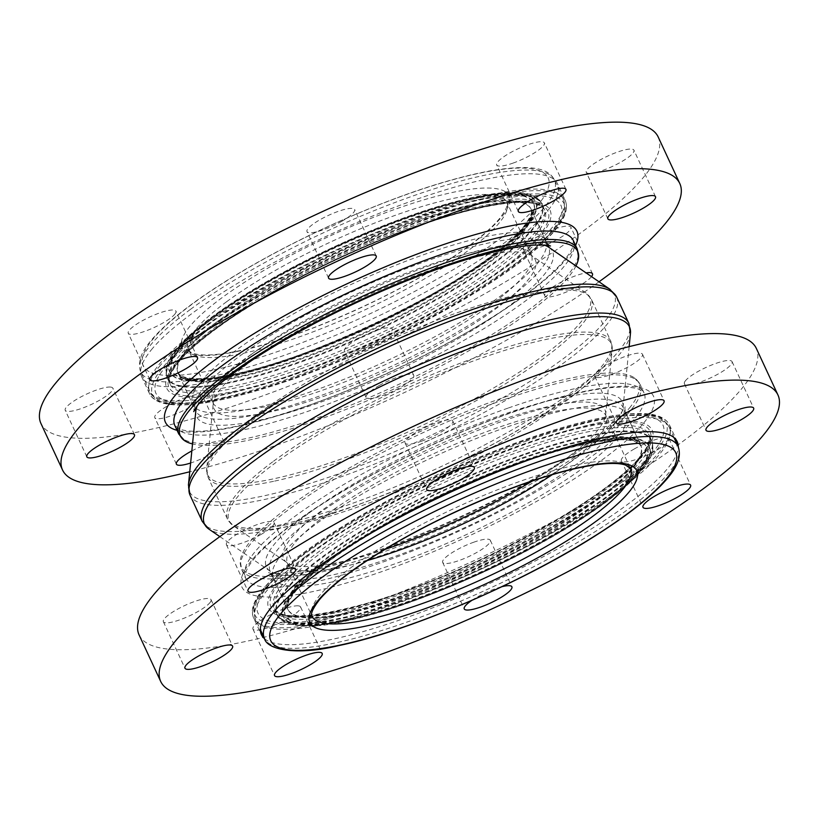<?xml version="1.0" encoding="UTF-8"?>
<svg xmlns="http://www.w3.org/2000/svg" width="819" height="819" viewBox="0 0 819 819"><rect width="100%" height="100%" fill="white"/><g stroke="black" fill="none" stroke-linecap="round" stroke-linejoin="round"><path stroke-width="0.61" stroke-dasharray="4.09 3.07" d="M597.256 377.498A26.269 5.692 155.1 0 0 625.337 368.396A26.269 5.692 155.1 0 0 642.485 354.269A26.269 5.692 155.1 0 0 616.267 360.165A26.269 5.692 155.1 0 0 594.84 376.382A26.269 5.692 155.1 0 0 597.256 377.498M685.523 380.651A26.269 5.692 155.1 0 0 684.418 383.732A26.269 5.692 155.1 0 0 710.636 377.835A26.269 5.692 155.1 0 0 732.063 361.609A26.269 5.692 155.1 0 0 710.872 365.315A26.269 5.692 155.1 0 0 685.523 380.651M634.479 448.843A26.269 5.692 155.1 0 0 621.386 460.78A26.269 5.692 155.1 0 0 647.604 454.883A26.269 5.692 155.1 0 0 669.031 438.667A26.269 5.692 155.1 0 0 634.479 448.843M471.713 600.47A26.269 5.692 -24.9 0 1 495.628 588.626A26.269 5.692 -24.9 0 1 501.955 586.691M474.027 542.117A26.269 5.692 155.1 0 0 442.659 562.397A26.269 5.692 155.1 0 0 468.877 556.5A26.269 5.692 155.1 0 0 490.305 540.284A26.269 5.692 155.1 0 0 474.027 542.117M298.167 605.835A26.269 5.692 155.1 0 0 270.096 614.936A26.269 5.692 155.1 0 0 252.938 629.064A26.269 5.692 155.1 0 0 279.156 623.167A26.269 5.692 155.1 0 0 300.593 606.951A26.269 5.692 155.1 0 0 298.167 605.835M209.91 602.682A26.269 5.692 155.1 0 0 211.015 599.61A26.269 5.692 155.1 0 0 184.797 605.507A26.269 5.692 155.1 0 0 163.37 621.723A26.269 5.692 155.1 0 0 184.551 618.017A26.269 5.692 155.1 0 0 209.91 602.682M260.954 534.5A26.269 5.692 155.1 0 0 274.048 522.553A26.269 5.692 155.1 0 0 247.829 528.46A26.269 5.692 155.1 0 0 226.402 544.676A26.269 5.692 155.1 0 0 260.954 534.5M421.396 441.226A26.269 5.692 155.1 0 0 452.774 420.935A26.269 5.692 155.1 0 0 426.556 426.832A26.269 5.692 155.1 0 0 405.129 443.048A26.269 5.692 155.1 0 0 421.396 441.226M139.097 634.93A340.243 73.69 155.1 0 0 478.736 558.507A340.243 73.69 155.1 0 0 756.336 348.413M264.619 638.789A229.218 49.642 155.1 0 0 490.212 583.21A229.218 49.642 155.1 0 0 678.265 446.775M629.35 408.169A219.031 47.441 155.1 0 0 634.336 377.784A219.031 47.441 155.1 0 0 419.891 431.726A219.031 47.441 155.1 0 0 240.274 560.698A219.031 47.441 155.1 0 0 405.19 541.185A219.031 47.441 155.1 0 0 629.35 408.169M110.452 387.059A26.269 5.692 155.1 0 0 82.371 396.161A26.269 5.692 155.1 0 0 65.223 410.288A26.269 5.692 155.1 0 0 91.441 404.391A26.269 5.692 155.1 0 0 112.868 388.175A26.269 5.692 155.1 0 0 110.452 387.059M186.169 397.348A26.269 5.692 155.1 0 0 154.801 417.629A26.269 5.692 155.1 0 0 181.019 411.732A26.269 5.692 155.1 0 0 202.447 395.516A26.269 5.692 155.1 0 0 186.169 397.348M191.83 450.911A26.269 5.692 -24.9 0 1 207.76 443.857A26.269 5.692 -24.9 0 1 224.037 442.035A26.269 5.692 -24.9 0 1 190.622 463.011M357.606 339.025A26.269 5.692 155.1 0 0 344.512 350.962A26.269 5.692 155.1 0 0 370.731 345.065A26.269 5.692 155.1 0 0 392.158 328.849A26.269 5.692 155.1 0 0 357.606 339.025M379.197 385.544A26.269 5.692 -24.9 0 1 413.749 375.368A26.269 5.692 -24.9 0 1 392.321 391.584A26.269 5.692 -24.9 0 1 366.103 397.481A26.269 5.692 -24.9 0 1 379.197 385.544M524.334 246.273A26.269 5.692 155.1 0 0 523.239 249.345A26.269 5.692 155.1 0 0 549.457 243.448A26.269 5.692 155.1 0 0 570.884 227.232A26.269 5.692 155.1 0 0 549.692 230.927A26.269 5.692 155.1 0 0 524.334 246.273M591.523 276.638A26.269 5.692 -24.9 0 1 566.257 292.055A26.269 5.692 -24.9 0 1 544.83 295.864A26.269 5.692 -24.9 0 1 545.925 292.782A26.269 5.692 -24.9 0 1 586.076 272.891M588.687 173.403A26.269 5.692 155.1 0 0 616.768 164.302A26.269 5.692 155.1 0 0 633.916 150.174A26.269 5.692 155.1 0 0 607.698 156.081A26.269 5.692 155.1 0 0 586.271 172.297A26.269 5.692 155.1 0 0 588.687 173.403M512.97 163.124A26.269 5.692 155.1 0 0 544.338 142.834A26.269 5.692 155.1 0 0 518.12 148.73A26.269 5.692 155.1 0 0 496.693 164.947A26.269 5.692 155.1 0 0 512.97 163.124M341.533 221.437A26.269 5.692 155.1 0 0 354.627 209.5A26.269 5.692 155.1 0 0 328.409 215.397A26.269 5.692 155.1 0 0 306.982 231.613A26.269 5.692 155.1 0 0 341.533 221.437M174.805 314.199A26.269 5.692 155.1 0 0 175.901 311.118A26.269 5.692 155.1 0 0 149.682 317.025A26.269 5.692 155.1 0 0 128.255 333.241A26.269 5.692 155.1 0 0 149.447 329.535A26.269 5.692 155.1 0 0 174.805 314.199M658.189 136.978A340.243 73.69 -24.9 0 1 380.6 347.072A340.243 73.69 -24.9 0 1 40.95 423.495M599.027 281.787A340.243 73.69 -24.9 0 1 189.742 471.775M151.269 349.918A229.218 49.642 -24.9 0 1 372.573 216.032A229.218 49.642 -24.9 0 1 557.483 183.722A229.218 49.642 -24.9 0 1 370.475 325.266A229.218 49.642 -24.9 0 1 141.656 376.74A229.218 49.642 -24.9 0 1 151.269 349.918M575.972 265.95A219.031 47.441 -24.9 0 1 316.052 420.618A219.031 47.441 -24.9 0 1 192.526 443.939M188.431 484.92A234.244 50.727 155.1 0 0 262.131 496.232A234.244 50.727 155.1 0 0 512.131 392.321A234.244 50.727 155.1 0 0 609.92 289.271M616.676 297.072A235.186 50.932 -24.9 0 1 502.119 402.426A235.186 50.932 -24.9 0 1 263.032 499.805A235.186 50.932 -24.9 0 1 190.028 495.116M202.201 521.345A235.186 50.932 155.1 0 0 275.204 526.023A235.186 50.932 155.1 0 0 514.291 428.654A235.186 50.932 155.1 0 0 628.849 323.3M197.154 405.999A196.181 42.486 -24.9 0 1 239.363 362.837A196.181 42.486 -24.9 0 1 409.029 273.3A196.181 42.486 -24.9 0 1 544.011 244.994M548.812 247.297A196.181 42.486 -24.9 0 1 466.912 333.599A196.181 42.486 -24.9 0 1 257.535 420.618A196.181 42.486 -24.9 0 1 195.813 411.148L195.639 410.8A194.594 42.148 -24.9 0 0 256.04 414.67A194.594 42.148 -24.9 0 0 453.869 334.101A194.594 42.148 -24.9 0 0 548.648 246.928L548.812 247.297M630.446 333.497A234.244 50.727 -24.9 0 1 503.091 438.687A234.244 50.727 -24.9 0 1 277.231 528.757A234.244 50.727 -24.9 0 1 208.958 529.146M309.08 513.022A196.181 42.486 -24.9 0 1 509.029 412.5A196.181 42.486 -24.9 0 1 623.064 407.268A196.181 42.486 -24.9 0 1 516.4 495.362A196.181 42.486 -24.9 0 1 327.252 570.802A196.181 42.486 -24.9 0 1 270.065 571.13A196.181 42.486 -24.9 0 1 309.08 513.022M195.035 409.07A194.594 42.148 -24.9 0 1 238.012 357.35A194.594 42.148 -24.9 0 1 422.02 262.653A194.594 42.148 -24.9 0 1 547.716 245.352M220.352 319.297A194.594 42.148 -24.9 0 1 408.026 223.28A194.594 42.148 -24.9 0 1 530.988 208.876A194.594 42.148 -24.9 0 1 436.199 296.048A194.594 42.148 -24.9 0 1 238.37 376.607A194.594 42.148 -24.9 0 1 177.969 372.737A194.594 42.148 -24.9 0 1 220.352 319.297M233.558 374.488A199.375 43.182 -24.9 0 1 292.977 267.895A199.375 43.182 -24.9 0 1 530.999 217.342A199.375 43.182 -24.9 0 1 233.558 374.488M232.135 375.542A201.761 43.694 -24.9 0 1 292.27 267.67A201.761 43.694 -24.9 0 1 533.138 216.513A201.761 43.694 -24.9 0 1 232.135 375.542M231.255 381.879A206.542 44.728 -24.9 0 1 167.137 377.764A206.542 44.728 -24.9 0 1 212.121 321.038A206.542 44.728 -24.9 0 1 411.312 219.134A206.542 44.728 -24.9 0 1 541.82 203.849A206.542 44.728 -24.9 0 1 441.216 296.365A206.542 44.728 -24.9 0 1 231.255 381.879M214.087 325.266A206.542 44.728 -24.9 0 1 413.278 223.362A206.542 44.728 -24.9 0 1 543.775 208.077A206.542 44.728 -24.9 0 1 443.181 300.593A206.542 44.728 -24.9 0 1 233.21 386.107A206.542 44.728 -24.9 0 1 169.103 381.992A206.542 44.728 -24.9 0 1 214.087 325.266M232.33 392.434A211.312 45.762 -24.9 0 1 295.301 279.463A211.312 45.762 -24.9 0 1 547.573 225.88A211.312 45.762 -24.9 0 1 232.33 392.434M225.205 397.706A223.249 48.352 -24.9 0 1 291.738 278.347A223.249 48.352 -24.9 0 1 558.261 221.734A223.249 48.352 -24.9 0 1 225.205 397.706M199.273 328.419A228.03 49.386 -24.9 0 1 419.185 215.909A228.03 49.386 -24.9 0 1 563.267 199.027A228.03 49.386 -24.9 0 1 452.201 301.177A228.03 49.386 -24.9 0 1 220.393 395.577A228.03 49.386 -24.9 0 1 149.611 391.042A228.03 49.386 -24.9 0 1 199.273 328.419M190.438 309.387A228.03 49.386 -24.9 0 1 410.36 196.877A228.03 49.386 -24.9 0 1 554.432 179.996A228.03 49.386 -24.9 0 1 443.366 282.146A228.03 49.386 -24.9 0 1 211.558 376.545A228.03 49.386 -24.9 0 1 140.776 372.01A228.03 49.386 -24.9 0 1 190.438 309.387M212.449 370.219A223.249 48.352 -24.9 0 1 278.982 250.86A223.249 48.352 -24.9 0 1 545.505 194.246A223.249 48.352 -24.9 0 1 212.449 370.219M238.094 351.269A180.272 39.046 -24.9 0 1 291.82 254.883A180.272 39.046 -24.9 0 1 507.033 209.173A180.272 39.046 -24.9 0 1 238.094 351.269M226.648 301.699A175.501 38.012 -24.9 0 1 395.905 215.1A175.501 38.012 -24.9 0 1 506.787 202.119A175.501 38.012 -24.9 0 1 421.304 280.733A175.501 38.012 -24.9 0 1 242.905 353.388A175.501 38.012 -24.9 0 1 188.421 349.897A175.501 38.012 -24.9 0 1 226.648 301.699M251.177 354.555A175.501 38.012 -24.9 0 1 420.434 267.967A175.501 38.012 -24.9 0 1 531.326 254.975A175.501 38.012 -24.9 0 1 445.843 333.589A175.501 38.012 -24.9 0 1 267.434 406.244A175.501 38.012 -24.9 0 1 212.96 402.753A175.501 38.012 -24.9 0 1 251.177 354.555M252.528 360.043A177.078 38.35 -24.9 0 1 413.411 276.279A177.078 38.35 -24.9 0 1 531.848 255.743A177.078 38.35 -24.9 0 1 457.923 333.65A177.078 38.35 -24.9 0 1 268.939 412.203A177.078 38.35 -24.9 0 1 213.216 403.644A177.078 38.35 -24.9 0 1 252.528 360.043M253.48 416.891A210.678 45.629 -24.9 0 1 444.891 317.24A210.678 45.629 -24.9 0 1 585.79 292.803A210.678 45.629 -24.9 0 1 497.839 385.493A210.678 45.629 -24.9 0 1 272.993 478.951A210.678 45.629 -24.9 0 1 206.705 468.775A210.678 45.629 -24.9 0 1 253.48 416.891M273.587 481.326A211.312 45.762 -24.9 0 1 207.995 477.119A211.312 45.762 -24.9 0 1 254.013 419.093A211.312 45.762 -24.9 0 1 457.811 314.824A211.312 45.762 -24.9 0 1 591.338 299.181A211.312 45.762 -24.9 0 1 488.411 393.847A211.312 45.762 -24.9 0 1 273.587 481.326M273.566 461.199A211.312 45.762 -24.9 0 1 477.364 356.93A211.312 45.762 -24.9 0 1 610.882 341.298A211.312 45.762 -24.9 0 1 507.954 435.954A211.312 45.762 -24.9 0 1 293.141 523.443A211.312 45.762 -24.9 0 1 227.539 519.236A211.312 45.762 -24.9 0 1 273.566 461.199M294.492 525.266A210.678 45.629 -24.9 0 1 233.087 525.614A210.678 45.629 -24.9 0 1 274.979 463.206A210.678 45.629 -24.9 0 1 489.711 355.262A210.678 45.629 -24.9 0 1 612.172 349.641A210.678 45.629 -24.9 0 1 497.624 444.246A210.678 45.629 -24.9 0 1 294.492 525.266M384.715 549.488A177.078 38.35 -24.9 0 1 338.646 562.377A177.078 38.35 -24.9 0 1 287.029 562.673A177.078 38.35 -24.9 0 1 322.246 510.227A177.078 38.35 -24.9 0 1 502.723 419.492A177.078 38.35 -24.9 0 1 605.661 414.772A177.078 38.35 -24.9 0 1 532.545 480.876M367.188 560.565A175.501 38.012 -24.9 0 1 342.025 566.932A175.501 38.012 -24.9 0 1 287.551 563.441A175.501 38.012 -24.9 0 1 325.767 515.243A175.501 38.012 -24.9 0 1 495.024 428.654A175.501 38.012 -24.9 0 1 605.917 415.663A175.501 38.012 -24.9 0 1 552.323 474.631M350.307 568.11A175.501 38.012 -24.9 0 1 519.563 481.511A175.501 38.012 -24.9 0 1 630.456 468.519L605.661 414.772L612.172 349.641L610.882 341.298L591.338 299.181L585.79 292.803L531.848 255.743L506.787 202.119C508.579 204.33 506.111 209.879 499.385 218.755C490.489 229.371 475.593 241.728 454.709 255.835C415.54 281.767 370.331 305.006 319.082 325.542C288.851 337.438 262.182 345.864 239.056 350.819C216.615 355.385 201.32 356.204 193.192 353.296L190.366 351.955L188.421 349.897L213.216 403.644L206.705 468.775L207.995 477.119L227.539 519.236L233.087 525.614L287.029 562.673L312.09 616.308A175.501 38.012 -24.9 0 1 350.307 568.11M678.101 446.406A228.03 49.386 -24.9 0 1 567.035 548.556A228.03 49.386 -24.9 0 1 335.227 642.956A228.03 49.386 -24.9 0 1 264.445 638.421M305.272 556.766A228.03 49.386 -24.9 0 1 525.184 444.256A228.03 49.386 -24.9 0 1 669.266 427.375A228.03 49.386 -24.9 0 1 558.2 529.524A228.03 49.386 -24.9 0 1 326.392 623.924A228.03 49.386 -24.9 0 1 255.61 619.389A228.03 49.386 -24.9 0 1 305.272 556.766M327.272 617.598A223.249 48.352 -24.9 0 1 393.816 498.239A223.249 48.352 -24.9 0 1 660.339 441.625A223.249 48.352 -24.9 0 1 327.272 617.598M334.398 612.336A211.312 45.762 -24.9 0 1 397.379 499.355A211.312 45.762 -24.9 0 1 649.651 445.771A211.312 45.762 -24.9 0 1 334.398 612.336M320.075 553.624A206.542 44.728 -24.9 0 1 519.277 451.709A206.542 44.728 -24.9 0 1 649.774 436.425A206.542 44.728 -24.9 0 1 549.17 528.941A206.542 44.728 -24.9 0 1 339.209 614.455A206.542 44.728 -24.9 0 1 275.102 610.339A206.542 44.728 -24.9 0 1 320.075 553.624M322.041 557.852A206.542 44.728 -24.9 0 1 521.232 455.937A206.542 44.728 -24.9 0 1 651.74 440.653A206.542 44.728 -24.9 0 1 551.136 533.169A206.542 44.728 -24.9 0 1 341.175 618.683A206.542 44.728 -24.9 0 1 277.057 614.567A206.542 44.728 -24.9 0 1 322.041 557.852M345.987 620.802A201.761 43.694 -24.9 0 1 406.122 512.94A201.761 43.694 -24.9 0 1 646.99 461.783A201.761 43.694 -24.9 0 1 345.987 620.802M347.41 619.748A199.375 43.182 -24.9 0 1 406.828 513.165A199.375 43.182 -24.9 0 1 644.85 462.612A199.375 43.182 -24.9 0 1 347.41 619.748M348.3 613.421A194.594 42.148 -24.9 0 1 287.889 609.541A194.594 42.148 -24.9 0 1 330.272 556.101A194.594 42.148 -24.9 0 1 517.946 460.083A194.594 42.148 -24.9 0 1 640.908 445.679A194.594 42.148 -24.9 0 1 546.119 532.852A194.594 42.148 -24.9 0 1 348.3 613.421M312.602 518.048A194.594 42.148 -24.9 0 1 500.286 422.02A194.594 42.148 -24.9 0 1 623.239 407.616A194.594 42.148 -24.9 0 1 528.46 494.799A194.594 42.148 -24.9 0 1 330.63 575.358A194.594 42.148 -24.9 0 1 270.229 571.488A194.594 42.148 -24.9 0 1 312.602 518.048M527.344 440.735A229.218 49.642 155.1 0 0 253.542 617.782A229.218 49.642 155.1 0 0 438.452 585.472A229.218 49.642 155.1 0 0 659.756 451.586A229.218 49.642 155.1 0 0 669.369 424.764A229.218 49.642 155.1 0 0 527.344 440.735M656.705 450.194A226.832 49.13 155.1 0 0 418.826 484.613A226.832 49.13 155.1 0 0 305.886 622.655A226.832 49.13 155.1 0 0 656.705 450.194M641.216 455.64A208.927 45.25 155.1 0 0 422.113 487.336A208.927 45.25 155.1 0 0 318.089 614.485A208.927 45.25 155.1 0 0 641.216 455.64M640.13 458.486A206.542 44.728 155.1 0 0 648.791 434.305A206.542 44.728 155.1 0 0 520.823 448.699A206.542 44.728 155.1 0 0 274.119 608.23A206.542 44.728 155.1 0 0 440.735 579.115A206.542 44.728 155.1 0 0 640.13 458.486M523.474 454.412A206.542 44.728 155.1 0 0 276.771 613.933A206.542 44.728 155.1 0 0 443.376 584.827A206.542 44.728 155.1 0 0 642.782 464.189A206.542 44.728 155.1 0 0 651.443 440.018A206.542 44.728 155.1 0 0 523.474 454.412M640.612 469.871A201.761 43.694 155.1 0 0 429.023 500.481A201.761 43.694 155.1 0 0 328.573 623.269A201.761 43.694 155.1 0 0 640.612 469.871M638.544 470.597A199.375 43.182 155.1 0 0 429.463 500.849A199.375 43.182 155.1 0 0 330.2 622.174A199.375 43.182 155.1 0 0 638.544 470.597M520.045 458.609A194.594 42.148 155.1 0 0 287.592 608.906A194.594 42.148 155.1 0 0 444.574 581.48A194.594 42.148 155.1 0 0 632.452 467.823A194.594 42.148 155.1 0 0 640.612 445.045A194.594 42.148 155.1 0 0 520.045 458.609M505.61 427.518A194.594 42.148 155.1 0 0 273.167 577.825A194.594 42.148 155.1 0 0 430.149 550.399A194.594 42.148 155.1 0 0 618.028 436.732A194.594 42.148 155.1 0 0 626.187 413.964A194.594 42.148 155.1 0 0 505.61 427.518M503.992 399.682A219.666 47.574 155.1 0 0 241.595 569.359A219.666 47.574 155.1 0 0 418.806 538.39A219.666 47.574 155.1 0 0 630.886 410.094A219.666 47.574 155.1 0 0 640.089 384.377A219.666 47.574 155.1 0 0 503.992 399.682M507.913 408.149A219.666 47.574 155.1 0 0 245.526 577.815A219.666 47.574 155.1 0 0 422.727 546.846A219.666 47.574 155.1 0 0 634.807 418.55A219.666 47.574 155.1 0 0 644.021 392.833A219.666 47.574 155.1 0 0 507.913 408.149M643.949 422.717A226.832 49.13 155.1 0 0 406.06 457.125A226.832 49.13 155.1 0 0 293.13 595.167A226.832 49.13 155.1 0 0 643.949 422.717M159.121 366.83A229.218 49.642 -24.9 0 1 380.425 232.944A229.218 49.642 -24.9 0 1 565.335 200.635A229.218 49.642 -24.9 0 1 291.533 377.682A229.218 49.642 -24.9 0 1 149.508 393.663A229.218 49.642 -24.9 0 1 159.121 366.83M293.202 378.962A226.832 49.13 -24.9 0 1 221.058 319.134A226.832 49.13 -24.9 0 1 560.954 199.693A226.832 49.13 -24.9 0 1 293.202 378.962M298.351 372.665A208.927 45.25 -24.9 0 1 231.9 317.567A208.927 45.25 -24.9 0 1 544.963 207.555A208.927 45.25 -24.9 0 1 298.351 372.665M298.055 369.717A206.542 44.728 -24.9 0 1 170.086 384.111A206.542 44.728 -24.9 0 1 178.747 359.93A206.542 44.728 -24.9 0 1 378.143 239.302A206.542 44.728 -24.9 0 1 544.758 210.186A206.542 44.728 -24.9 0 1 298.055 369.717M176.095 354.228A206.542 44.728 -24.9 0 1 375.501 233.589A206.542 44.728 -24.9 0 1 542.106 204.484A206.542 44.728 -24.9 0 1 295.403 364.005A206.542 44.728 -24.9 0 1 167.434 378.398A206.542 44.728 -24.9 0 1 176.095 354.228M294.809 358.098A201.761 43.694 -24.9 0 1 230.641 304.883A201.761 43.694 -24.9 0 1 532.964 198.648A201.761 43.694 -24.9 0 1 294.809 358.098M295.495 357.258A199.375 43.182 -24.9 0 1 232.094 304.678A199.375 43.182 -24.9 0 1 530.835 199.693A199.375 43.182 -24.9 0 1 295.495 357.258M186.425 350.593A194.594 42.148 -24.9 0 1 374.303 236.937A194.594 42.148 -24.9 0 1 531.285 209.51A194.594 42.148 -24.9 0 1 298.833 359.807A194.594 42.148 -24.9 0 1 178.266 373.372A194.594 42.148 -24.9 0 1 186.425 350.593M200.85 381.685A194.594 42.148 -24.9 0 1 388.728 268.028A194.594 42.148 -24.9 0 1 545.71 240.591A194.594 42.148 -24.9 0 1 313.267 390.898A194.594 42.148 -24.9 0 1 192.69 404.463A194.594 42.148 -24.9 0 1 200.85 381.685M577.282 249.058A219.666 47.574 -24.9 0 1 314.885 418.734A219.666 47.574 -24.9 0 1 178.788 434.039M573.351 240.602A219.666 47.574 -24.9 0 1 310.964 410.268A219.666 47.574 -24.9 0 1 174.857 425.583L180.016 429.197C183.405 430.456 188.401 431.163 195.004 431.306C220.311 431.439 257.483 423.013 306.531 406.029C376.914 381.511 459.828 340.335 512.94 303.562C537.203 286.793 554.463 272.164 564.721 259.684C568.877 254.545 571.56 250.276 572.788 246.877L573.351 240.602M575.573 245.372A226.832 49.13 -24.9 0 1 305.958 406.449A226.832 49.13 -24.9 0 1 177.068 430.344M219.85 536.629L270.065 571.13L287.889 609.541C285.933 606.582 288.687 600.266 296.15 590.601C306.04 578.808 322.543 565.11 345.669 549.498C389.015 520.792 439.056 495.075 495.761 472.348C540.038 455.016 576.494 444.512 605.128 440.806C619.041 439.209 629.033 439.465 635.114 441.574L640.908 445.679L623.064 407.268L629.135 346.642M547.931 245.383L530.988 208.876C532.944 211.834 530.19 218.151 522.727 227.815C512.837 239.609 496.334 253.306 473.208 268.919C441.318 290.202 404.125 310.483 361.609 329.781C313.493 351.3 271.14 366.052 234.531 374.048C209.859 379.084 192.915 380.006 183.702 376.822L180.364 375.276L177.969 372.737L194.922 409.254M167.137 377.764C162.449 364.271 173.085 352.027 183.272 341.328C196.877 327.569 216.625 312.51 242.516 296.15C273.976 276.402 309.132 257.862 347.973 240.52C400.829 217.24 446.294 202.109 484.387 195.127C518.017 189.455 537.162 192.363 541.82 203.849L543.775 208.077C543.263 206.439 541.093 204.914 537.274 203.511C530.743 201.31 520.167 201.054 505.558 202.754C475.174 206.675 436.517 217.823 389.578 236.2C329.453 260.288 276.402 287.561 230.436 317.987C206.357 334.244 189.015 348.577 178.419 360.984C170.035 371.611 166.922 378.613 169.103 381.992L167.137 377.764M563.267 199.027C568.345 213.452 556.797 226.976 545.526 238.769C530.497 253.962 508.681 270.598 480.047 288.687C406.019 335.892 293.97 383.886 224.232 398.147C181.194 408.671 151.986 402.221 149.611 391.042L140.776 372.01C135.708 357.586 147.256 344.062 158.528 332.268C173.546 317.076 195.372 300.44 223.996 282.35C258.784 260.514 297.655 240.008 340.612 220.833C399.068 195.086 449.344 178.347 491.441 170.639C530.497 164.312 548.638 167.905 554.432 179.996L563.267 199.027M674.006 437.592L669.266 427.375C663.462 415.284 645.321 411.691 606.275 418.018C564.178 425.737 513.902 442.465 455.446 468.212C412.489 487.387 373.618 507.893 338.831 529.729C310.206 547.819 288.38 564.455 273.351 579.647C262.08 591.441 250.532 604.965 255.61 619.389L260.35 629.606M649.774 436.425C651.955 439.803 648.843 446.805 640.458 457.432C629.862 469.84 612.52 484.172 588.441 500.429C554.627 522.993 515.182 544.502 470.106 564.946C419.103 587.766 374.191 603.408 335.37 611.885C309.387 617.209 291.441 618.202 281.521 614.885L277.017 612.632L275.102 610.339L277.057 614.567C279.75 625.286 306.296 630.62 345.014 621.252C408.108 608.343 509.408 564.956 576.361 522.266C602.252 505.907 622 490.847 635.605 477.088C645.792 466.39 656.428 454.146 651.74 440.653L649.774 436.425M594.84 376.382L616.431 422.901M642.485 354.269L664.076 400.788M684.418 383.732L706.009 430.241M732.063 361.609L753.654 408.128M621.386 460.78L642.976 507.299M669.031 438.667L690.622 485.176M442.659 562.397L464.25 608.916M490.305 540.284L511.895 586.803M252.938 629.064L274.539 675.583M300.593 606.951L322.184 653.47M163.37 621.723L184.961 668.243M211.015 599.61L232.606 646.119M226.402 544.676L247.993 591.185M274.048 522.553L295.639 569.072M405.129 443.048L426.719 489.567M452.774 420.935L474.365 467.454M677.221 441.676L669.369 424.764C663.308 413.79 646.918 412.766 630.732 413.79C610.534 415.172 584.981 420.587 554.064 430.026C510.687 443.448 465.294 461.773 417.905 485.002C362.51 512.51 318.847 539.404 286.937 565.683C271.826 578.306 261.578 589.445 256.183 599.099C252.16 606.173 251.279 612.407 253.542 617.782L261.394 634.694M640.345 456.244C647.809 447.409 650.624 440.09 648.791 434.305L651.443 440.018C653.879 446.314 652.856 453.02 648.392 460.135L642.352 468.663C621.16 494.983 564.107 532.647 498.31 564.404C460.002 582.882 423.147 597.757 387.756 609.039C358.548 618.253 334.295 623.617 315.008 625.132C300.266 626.003 284.05 626.228 276.771 613.933L274.119 608.23C280.098 619.707 310.176 618.304 364.353 604.012C462.571 577.313 607.995 499.211 640.345 456.244M287.592 608.906C285.636 605.947 288.39 599.631 295.854 589.967C305.743 578.173 322.256 564.475 345.372 548.863C388.728 520.157 438.759 494.441 495.475 471.713C539.741 454.391 576.197 443.878 604.831 440.182C618.744 438.574 628.736 438.83 634.817 440.939L640.612 445.045L626.187 413.964C624.938 409.961 624.6 407.575 625.173 406.797L620.198 414.353C608.763 428.429 585.718 446.386 551.064 468.243C476.658 515.161 361.333 562.377 301.484 571.314C280.999 573.802 269.953 574.17 268.356 572.43C269.471 572.665 271.079 574.457 273.167 577.825L287.592 608.906M634.336 377.784L640.089 384.377L644.021 392.833L638.861 389.22C635.472 387.96 630.476 387.254 623.873 387.111C607.718 386.896 585.401 390.643 556.94 398.351C515.274 409.899 470.034 427.119 421.232 450.01C364.864 476.842 319.267 503.695 284.439 530.548C271.243 540.909 261.261 550.153 254.504 558.302C250.184 563.585 247.379 567.976 246.12 571.478C245.055 576.392 244.85 578.511 245.526 577.815L241.595 569.359L240.274 560.698M134.459 434.684L112.868 388.175M86.814 456.807L65.223 410.288M224.037 442.035L202.447 395.516M176.392 464.148L154.801 417.629M413.749 375.368L392.158 328.849M366.103 397.481L344.512 350.962M592.475 273.741L570.884 227.232M544.83 295.864L523.239 249.345M655.507 196.693L633.916 150.174M607.862 218.806L586.271 172.297M565.939 189.353L544.338 142.834M518.284 211.466L496.693 164.947M376.218 256.019L354.627 209.5M328.573 278.132L306.982 231.613M197.492 357.637L175.901 311.118M149.846 379.75L128.255 333.241M141.656 376.74L149.508 393.663C159.326 413.964 216.411 405.671 293.007 379.095C357.964 356.419 433.333 319.953 486.885 285.309C514.056 267.782 534.684 251.761 548.771 237.234C560.001 225.532 569.799 212.356 565.335 200.635L557.483 183.722M170.086 384.111C166.339 370.69 186.834 348.628 231.542 317.905C275.297 288.892 325.931 262.653 383.425 239.158C431.265 220.035 471.007 208.251 502.631 203.839C517.874 201.873 529.166 202.027 536.517 204.31C541.001 205.774 543.755 207.739 544.758 210.186L542.106 204.484C537.459 192.997 518.314 190.09 484.684 195.761C446.59 202.743 401.115 217.874 348.27 241.155C309.428 258.487 274.273 277.037 242.813 296.785C216.922 313.145 197.174 328.204 183.558 341.963C173.382 352.661 162.746 364.905 167.434 378.398L170.086 384.111M550.522 245.987C549.539 245.895 547.942 244.093 545.71 240.591L531.285 209.51C533.241 212.469 530.487 218.786 523.024 228.45C513.134 240.243 496.621 253.941 473.505 269.553C426.648 301.249 356.06 336.005 295.884 356.982C231.204 380.958 179.996 383.824 178.266 373.372L192.69 404.463C193.919 408.231 194.257 410.616 193.704 411.619"/><path stroke-width="1.23" d="M618.847 424.017A26.269 5.692 -24.9 0 1 616.431 422.901A26.269 5.692 -24.9 0 1 637.858 406.685A26.269 5.692 -24.9 0 1 664.076 400.788A26.269 5.692 -24.9 0 1 646.928 414.916A26.269 5.692 -24.9 0 1 618.847 424.017M707.114 427.17A26.269 5.692 -24.9 0 1 732.473 411.834A26.269 5.692 -24.9 0 1 753.654 408.128A26.269 5.692 -24.9 0 1 732.227 424.344A26.269 5.692 -24.9 0 1 706.009 430.241A26.269 5.692 -24.9 0 1 707.114 427.17M656.07 495.362A26.269 5.692 -24.9 0 1 690.622 485.176A26.269 5.692 -24.9 0 1 669.195 501.392A26.269 5.692 -24.9 0 1 642.976 507.299A26.269 5.692 -24.9 0 1 656.07 495.362M501.955 586.691A26.269 5.692 -24.9 0 1 511.895 586.803A26.269 5.692 -24.9 0 1 490.468 603.019A26.269 5.692 -24.9 0 1 464.25 608.916A26.269 5.692 -24.9 0 1 471.713 600.47M319.758 652.354A26.269 5.692 -24.9 0 1 322.184 653.47A26.269 5.692 -24.9 0 1 300.757 669.686A26.269 5.692 -24.9 0 1 274.539 675.583A26.269 5.692 -24.9 0 1 291.687 661.455A26.269 5.692 -24.9 0 1 319.758 652.354M231.501 649.201A26.269 5.692 -24.9 0 1 206.142 664.537A26.269 5.692 -24.9 0 1 184.961 668.243A26.269 5.692 -24.9 0 1 206.388 652.026A26.269 5.692 -24.9 0 1 232.606 646.119A26.269 5.692 -24.9 0 1 231.501 649.201M282.545 581.009A26.269 5.692 -24.9 0 1 247.993 591.185A26.269 5.692 -24.9 0 1 269.42 574.969A26.269 5.692 -24.9 0 1 295.639 569.072A26.269 5.692 -24.9 0 1 282.545 581.009M442.987 487.735A26.269 5.692 -24.9 0 1 426.719 489.567A26.269 5.692 -24.9 0 1 448.147 473.351A26.269 5.692 -24.9 0 1 474.365 467.454A26.269 5.692 -24.9 0 1 442.987 487.735M567.106 418.642A340.243 73.69 155.1 0 0 160.688 681.439A340.243 73.69 155.1 0 0 500.337 605.026A340.243 73.69 155.1 0 0 777.927 394.932A340.243 73.69 155.1 0 0 567.106 418.642M777.927 394.932L756.336 348.413A340.243 73.69 155.1 0 0 545.515 372.123A340.243 73.69 155.1 0 0 139.097 634.93L160.688 681.439M678.265 446.775A229.218 49.642 155.1 0 0 677.221 441.676A229.218 49.642 155.1 0 0 535.196 457.647A229.218 49.642 155.1 0 0 261.394 634.694A229.218 49.642 155.1 0 0 264.619 638.789M132.043 433.579A26.269 5.692 -24.9 0 1 134.459 434.684A26.269 5.692 -24.9 0 1 113.032 450.9A26.269 5.692 -24.9 0 1 86.814 456.807A26.269 5.692 -24.9 0 1 103.962 442.68A26.269 5.692 -24.9 0 1 132.043 433.579M190.622 463.011A26.269 5.692 -24.9 0 1 176.392 464.148A26.269 5.692 -24.9 0 1 191.83 450.911M586.076 272.891A26.269 5.692 -24.9 0 1 592.475 273.741A26.269 5.692 -24.9 0 1 591.523 276.638M610.278 219.922A26.269 5.692 -24.9 0 1 607.862 218.806A26.269 5.692 -24.9 0 1 629.289 202.59A26.269 5.692 -24.9 0 1 655.507 196.693A26.269 5.692 -24.9 0 1 638.359 210.821A26.269 5.692 -24.9 0 1 610.278 219.922M534.561 209.633A26.269 5.692 -24.9 0 1 518.284 211.466A26.269 5.692 -24.9 0 1 539.721 195.25A26.269 5.692 -24.9 0 1 565.939 189.353A26.269 5.692 -24.9 0 1 534.561 209.633M363.124 267.956A26.269 5.692 -24.9 0 1 328.573 278.132A26.269 5.692 -24.9 0 1 350 261.916A26.269 5.692 -24.9 0 1 376.218 256.019A26.269 5.692 -24.9 0 1 363.124 267.956M196.396 360.708A26.269 5.692 -24.9 0 1 171.038 376.054A26.269 5.692 -24.9 0 1 149.846 379.75A26.269 5.692 -24.9 0 1 171.273 363.534A26.269 5.692 -24.9 0 1 197.492 357.637A26.269 5.692 -24.9 0 1 196.396 360.708M189.742 471.775A340.243 73.69 -24.9 0 1 62.541 470.004L40.95 423.495A340.243 73.69 -24.9 0 1 55.221 383.671A340.243 73.69 -24.9 0 1 383.712 184.94A340.243 73.69 -24.9 0 1 658.189 136.978L679.78 183.497A340.243 73.69 -24.9 0 1 599.027 281.787M62.541 470.004A340.243 73.69 -24.9 0 1 76.812 430.18A340.243 73.69 -24.9 0 1 405.303 231.449A340.243 73.69 -24.9 0 1 679.78 183.497M192.526 443.939A219.031 47.441 -24.9 0 1 184.541 440.632A219.031 47.441 -24.9 0 1 359.039 300.634A219.031 47.441 -24.9 0 1 578.603 257.719A219.031 47.441 -24.9 0 1 575.972 265.95M609.92 289.271A234.244 50.727 155.1 0 0 453.255 316.431A234.244 50.727 155.1 0 0 240.438 427.231A234.244 50.727 155.1 0 0 188.431 484.92L190.028 495.116A235.186 50.932 -24.9 0 1 241.247 430.528A235.186 50.932 -24.9 0 1 468.069 314.486A235.186 50.932 -24.9 0 1 616.676 297.072L609.92 289.271L548.812 247.297A196.181 42.486 -24.9 0 0 544.011 244.994M616.676 297.072L628.849 323.3A235.186 50.932 155.1 0 0 480.241 340.704A235.186 50.932 155.1 0 0 253.419 456.756A235.186 50.932 155.1 0 0 202.201 521.345L190.028 495.116M188.431 484.92L195.813 411.148A196.181 42.486 -24.9 0 1 197.154 405.999M202.201 521.345L208.958 529.146A234.244 50.727 -24.9 0 1 255.538 459.766A234.244 50.727 -24.9 0 1 494.287 339.742A234.244 50.727 -24.9 0 1 630.446 333.497L628.849 323.3M195.802 411.353L195.639 410.8A194.594 42.148 -24.9 0 1 195.035 409.07M547.716 245.352A194.594 42.148 -24.9 0 1 548.648 246.928L548.965 247.42M532.545 480.876A177.078 38.35 -24.9 0 1 384.715 549.488M552.323 474.631A175.501 38.012 -24.9 0 1 367.188 560.565M630.456 468.519A175.501 38.012 -24.9 0 1 544.973 547.143A175.501 38.012 -24.9 0 1 366.564 619.799A175.501 38.012 -24.9 0 1 312.09 616.308C310.299 614.086 312.766 608.537 319.492 599.662C328.388 589.045 343.284 576.689 364.168 562.581C403.337 536.65 448.546 513.411 499.795 492.874C539.803 477.211 572.727 467.721 598.566 464.383C611.25 462.93 620.27 463.175 625.634 465.1L630.456 468.519M365.673 626.125A180.272 39.046 -24.9 0 1 419.4 529.75A180.272 39.046 -24.9 0 1 634.623 484.039A180.272 39.046 -24.9 0 1 365.673 626.125M340.039 645.085A223.249 48.352 -24.9 0 1 406.572 525.726A223.249 48.352 -24.9 0 1 673.095 469.113A223.249 48.352 -24.9 0 1 340.039 645.085M314.097 575.798A228.03 49.386 -24.9 0 1 534.019 463.288A228.03 49.386 -24.9 0 1 678.101 446.406C683.169 460.831 671.621 474.355 660.349 486.148C645.331 501.341 623.505 517.977 594.881 536.066C520.853 583.271 408.794 631.265 339.066 645.526C296.028 656.05 266.81 649.6 264.445 638.421A228.03 49.386 -24.9 0 1 314.097 575.798M184.541 440.632L178.788 434.039A219.666 47.574 -24.9 0 1 187.991 408.323A219.666 47.574 -24.9 0 1 400.071 280.026A219.666 47.574 -24.9 0 1 577.282 249.058L578.603 257.719M178.788 434.039L174.857 425.583A219.666 47.574 -24.9 0 1 184.07 399.867A219.666 47.574 -24.9 0 1 396.15 271.57A219.666 47.574 -24.9 0 1 573.351 240.602L577.282 249.058M177.068 430.344A226.832 49.13 -24.9 0 1 350.481 282.186A226.832 49.13 -24.9 0 1 575.573 245.372M629.135 346.642L630.446 333.497M219.85 536.629L208.958 529.146M548.648 246.928L547.931 245.383M195.639 410.8L194.922 409.254M678.101 446.406L674.006 437.592M264.445 638.421L260.35 629.606M193.704 411.619L196.304 407.156C199.785 402.078 206.337 395.372 215.95 387.039C236.568 369.512 265.325 350.532 302.242 330.108C356.111 300.378 421.12 272.758 471.959 257.903C498.044 250.327 518.765 246.058 534.142 245.106L545.29 245.076L550.522 245.987"/></g></svg>
